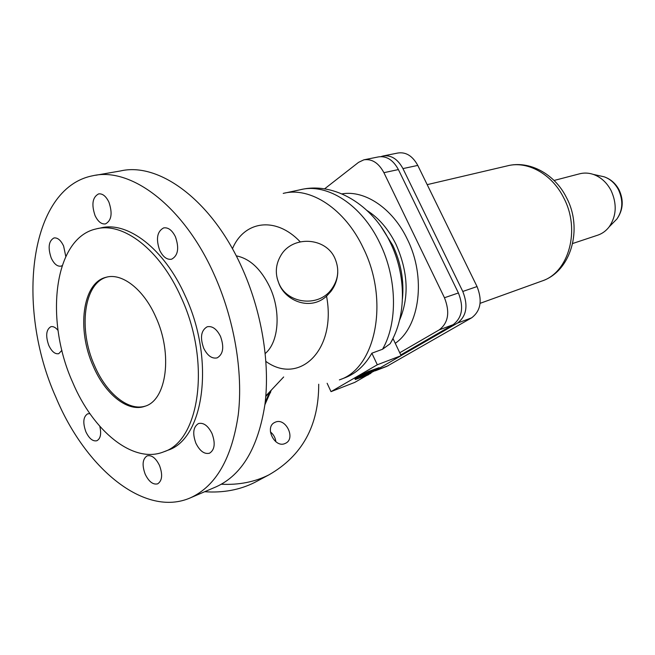 <?xml version="1.0" encoding="UTF-8"?>
<svg xmlns="http://www.w3.org/2000/svg" width="655" height="655" viewBox="0 0 655 655"><rect width="100%" height="100%" fill="white"/><g stroke="black" fill="none" stroke-linecap="round" stroke-linejoin="round"><path stroke-width="0.98" d="M379.45 368.413L379.106 367.684L371.123 370.501L371.475 371.246L379.45 368.413L368.618 373.915L364 375.561L363.73 374.979M364 375.561L374.816 370.632L368.88 372.654M368.912 372.72L371.475 371.246M362.51 376.396L359.636 377.427L361.511 376.06L371.033 371.401L370.689 370.665L368.077 371.581L358.326 376.33L354.969 378.795L355.313 379.532L361.413 377.354L362.51 376.396L362.199 375.724M371.033 371.401L368.429 372.327L368.077 371.581M368.429 372.327L358.678 377.067L358.326 376.33M358.678 377.067L355.313 379.532M370.566 373.53L363.058 376.199L361.986 377.141L368.085 374.963L370.427 373.235M363.787 375.086L362.764 375.454M363.058 376.199L362.723 375.471L362.264 375.864M337.759 272.529C337.374 279.693 335.049 286.047 330.775 291.581L326.55 296.175C310.503 310.994 286.088 301.251 279.136 284.147L277.139 278.277M399.755 352.758L439.243 329.866C448.364 322.841 450.1 312.132 444.467 297.747L383.912 172.683C378.639 162.931 371.958 158.641 363.869 159.82L358.58 162.342L324.536 188.894M93.19 366.071C105.144 394.302 127.995 412.748 145.123 406.198C166.657 399.976 172.961 353.978 155.792 317.004C143.682 289.24 121.871 272.505 105.979 277.302C82.415 282.788 76.61 329.563 93.19 366.071M107.125 277.032C83.742 282.788 78.051 329.334 94.557 365.646C106.29 393.319 128.527 411.659 145.574 406.034M167.336 450.443L167.901 450.222C204.073 438.932 215.266 359.923 185.291 296.044C164.339 248.613 127.275 220.735 100.42 228.022L97.955 228.538M181.05 297.214C160.049 249.629 122.984 221.627 96.17 228.914C53.915 237.953 44.311 319.501 72.607 382.201C93.133 431.195 133.317 464.329 163.848 451.786C199.98 440.52 211.082 361.306 181.05 297.214M213.808 273.765C183.384 205.793 130.689 166.697 92.699 175.769C28.82 188.173 15.491 307.277 55.847 397.184C85.314 468.169 144.608 518.039 190.49 497.8C215.904 486.133 231.829 458.434 238.273 414.705C243.316 372.089 234.253 318.772 213.808 273.765M215.937 486.902L216.379 486.706C241.973 474.965 258.16 447.594 264.915 404.594C270.269 362.706 261.566 310.478 241.392 266.47C211.385 200.012 158.805 161.9 120.487 170.955L95.745 175.245M344.833 377.812L345.414 377.591C356.205 373.334 365.023 365.203 371.86 353.201L382.536 349.246L390.11 343.744L393.065 338.684L401.13 355.665L377.313 364.769L371.86 353.201M270.49 392.779L270.646 390.83M61.914 350.351L58.721 353.7C55.012 354.33 51.688 351.538 48.748 345.332C45.457 335.778 46.153 329.58 50.836 326.722C53.186 326.157 55.585 327.394 58.049 330.439M99.822 426.356C101.517 433.921 100.526 438.719 96.85 440.741C92.797 441.585 89.137 438.588 85.87 431.776C82.645 422.663 83.242 416.678 87.672 413.821L89.923 413.673M159.509 465.484C162.833 474.662 162.219 480.778 157.675 483.84C153.057 484.937 148.898 481.728 145.197 474.212C141.873 465.034 142.52 458.918 147.138 455.872C151.682 454.824 155.808 458.025 159.509 465.484M195.91 443.271C192.349 433.487 193.192 426.913 198.457 423.556C203.508 422.369 208.02 425.668 211.983 433.463C215.552 443.238 214.75 449.813 209.567 453.194C204.425 454.447 199.873 451.139 195.91 443.271M203.721 348.264C199.89 337.53 201.044 330.366 207.193 326.779C212.277 325.756 216.707 328.957 220.489 336.375C224.321 347.101 223.208 354.265 217.165 357.876C211.983 358.965 207.504 355.763 203.721 348.264M159.681 250.292C155.775 238.903 157.102 231.444 163.668 227.899C168.212 227.228 172.134 230.192 175.442 236.799C179.347 248.179 178.07 255.655 171.602 259.208C166.968 259.953 162.997 256.981 159.681 250.292M95.065 215.593C91.315 204.425 92.494 197.188 98.618 193.896C102.565 193.413 106.004 196.181 108.926 202.174C112.676 213.358 111.522 220.596 105.48 223.904C101.468 224.428 97.996 221.66 95.065 215.593M62.102 265.676L60.972 266.143C57.288 266.659 54.038 263.949 51.229 258.029C47.741 247.672 48.65 240.983 53.964 237.953C57.599 237.487 60.817 240.18 63.617 246.043L65.795 256.457M275.87 441.773C275.378 437.72 273.561 434.437 270.4 431.915M275.37 422.147C285.752 417.415 296.011 438.547 285.58 443.271L285.072 443.5C274.748 448.478 264.268 427.183 274.691 422.459L275.37 422.147M334.951 258.43C325.936 237.135 292.507 235.219 280.897 255.393C275.501 264.53 274.887 273.97 279.046 283.721C287.332 303.568 317.552 307.359 330.783 290.263C338.357 280.381 339.748 269.77 334.951 258.43M204.679 491.725C223.118 493.002 239.779 489.915 254.68 482.448L258.398 480.467M364.393 159.714L378.434 156.905C386.515 155.726 393.164 159.943 398.396 169.571L458.41 292.965C463.986 307.154 462.217 317.74 453.096 324.716L400.778 354.92M377.313 364.769L331.012 391.649L354.773 382.389L367.062 375.307M370.476 373.334L371.205 372.916M379.36 368.216L401.13 355.665M264.898 404.733L271.309 390.126M221.398 484.233C238.895 485.093 254.721 481.982 268.869 474.891C302.192 455.864 318.805 425.644 318.707 384.231M331.012 391.649L327.132 383.281M401.097 355.591L457.452 323.103C466.565 316.136 468.341 305.59 462.782 291.459L402.948 168.597C397.732 159.009 391.084 154.809 383.011 155.996L381.03 156.602M383.535 155.89L397.929 153.008C405.985 151.821 412.601 155.956 417.775 165.412L477.045 286.562C482.538 300.498 480.737 310.92 471.633 317.831L386.761 366.391M554.073 180.469L579.364 173.87C583.9 172.65 588.534 172.822 593.266 174.386C600.84 177.104 606.776 182.475 611.058 190.49C617.133 203.852 616.511 215.97 609.191 226.827C606.137 230.797 602.395 233.548 597.958 235.096L597.581 235.219M265.774 396.545L269.655 391.878M370.378 372.736L370.165 372.277M265.25 353.487C278.924 342.164 281.241 311.043 269.623 286.71C260.739 268.738 249.604 258.455 236.218 255.843M265.938 361.462C299.417 385.664 336.76 349.983 326.55 296.175M395.26 343.302C419.863 326.501 426.364 277.147 407.304 239.19C392.713 208.364 364.81 189.835 341.951 193.88M339.38 379.9L339.814 379.736C375.724 368.061 389.569 300.686 363.271 248.04C344.964 208.814 310.077 186.331 283.23 193.397M382.536 349.246C397.855 322.972 397.159 278.506 379.982 243.423C361.871 204.794 327.115 182.704 300.244 189.753L284.982 193.02M402.448 298.737C404.184 280.692 400.975 262.917 392.812 245.42L381.366 227.195M399.55 320.213C409.318 297.182 408.163 271.94 396.07 244.503C388.62 229.397 378.983 218.099 367.168 210.607M300.186 241.801C275.698 215.904 244.037 220.833 232.443 248.777M398.396 169.571L383.912 172.683M453.096 324.716L439.243 329.866M458.41 292.965L444.467 297.747M375.954 370.435L388.341 365.637M457.452 323.103L471.633 317.831M462.782 291.459L477.045 286.562M402.948 168.597L417.775 165.412M427.191 184.644L507.142 165.911C527.201 160.45 551.846 173.796 563.709 197.818C580.78 229.766 568.867 272.382 542.086 280.97L541.554 281.167M599.775 175.835L604.123 176.801C610.255 178.995 615.037 183.302 618.484 189.737C623.372 200.463 622.848 210.206 616.928 218.966L613.186 222.765M339.814 379.736L345.414 377.591M390.11 343.744C406.788 315.735 406.247 274.781 390.143 242.211C372.482 204.843 334.541 181.975 301.644 189.442M386.884 366.341L375.209 370.853M507.142 165.911C529.191 160.057 554.736 173.853 566.419 197.491C583.228 228.595 571.209 271.211 542.086 280.97L480.099 303.331M593.266 174.386L604.123 176.801C610.657 179.085 615.618 183.416 619.024 189.778C623.896 200.184 623.192 209.911 616.928 218.966L609.191 226.827M269.704 391.829L265.152 402.678M163.848 451.786L167.901 450.222M190.49 497.8L216.379 486.706M274.691 422.459L274.109 422.794M268.869 474.891L254.68 482.448M105.979 277.302L106.855 277.09M283.672 376.969L265.824 395.956M597.958 235.096L572.683 243.504M330.783 290.263L330.775 291.581"/></g></svg>
